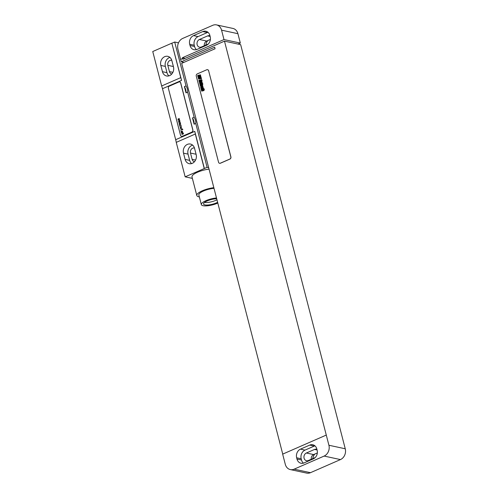 <?xml version="1.0" encoding="UTF-8"?>
<svg xmlns="http://www.w3.org/2000/svg" width="498" height="498" viewBox="0 0 498 498"><rect width="100%" height="100%" fill="white"/><g stroke="black" fill="none" stroke-linecap="round" stroke-linejoin="round"><path stroke-width="0.75" d="M216.518 24.9A8.435 7.04 -77.9 0 1 221.56 30.166L223.994 39.566L182.417 57.731L182.623 58.515L180.575 59.411L177.942 49.227A8.435 7.04 -77.9 0 1 182.735 38.421L212.721 25.317A8.435 7.04 -77.9 0 1 216.518 24.9L232.865 28.417A8.435 7.04 102.1 0 1 237.907 33.683L240.335 43.083L238.069 44.073M209.882 35.445A6.748 5.634 -77.9 0 0 205.848 31.231A6.748 5.634 -77.9 0 0 202.804 31.567L193.541 35.613A6.748 5.634 -77.9 0 0 189.707 44.266L190.031 45.517A6.748 5.634 -77.9 0 0 194.064 49.732A6.748 5.634 -77.9 0 0 197.102 49.402L206.371 45.349A6.748 5.634 -77.9 0 0 210.206 36.703L209.882 35.445M207.99 32.308A6.748 5.634 -77.9 0 0 207.349 32.544L198.079 36.591A6.748 5.634 -77.9 0 0 194.245 45.237L194.569 46.495A6.748 5.634 -77.9 0 0 196.461 49.632M209.994 35.893A4.046 3.38 -77.9 0 0 209.434 35.713A4.046 3.38 -77.9 0 0 207.61 35.912L199.437 39.485A4.046 3.38 -77.9 0 0 196.996 43.619A4.046 3.38 -77.9 0 0 199.555 47.204A4.046 3.38 -77.9 0 0 201.379 47.005L208.326 43.967M210.393 39.435L206.695 41.048A4.046 3.38 -77.9 0 0 204.298 45.729M207.927 40.512A6.748 5.634 -77.9 0 0 205.861 45.044M180.575 59.411L182.623 58.515M183.949 62.356L181.278 61.777L180.668 59.43M282.74 454.101L181.683 63.346L215.074 48.754L214.669 47.186L181.278 61.777M326.277 435.071L282.659 454.132L285.292 464.317A8.435 7.04 -77.9 0 0 290.334 469.583A8.435 7.04 -77.9 0 0 294.131 469.172L324.123 456.068A8.435 7.04 -77.9 0 0 328.91 445.256L224.486 41.153L240.652 44.627L345.251 448.773A8.435 7.04 102.1 0 1 340.464 459.579L310.478 472.683A8.435 7.04 102.1 0 1 306.675 473.1L290.334 469.583M224.486 41.153L182.915 59.318L182.71 58.534M185.181 58.328L182.417 57.731M219.599 163.3A1.687 1.407 -77.9 0 0 220.409 163.232L229.952 159.061A1.687 1.407 -77.9 0 0 230.904 156.895L208.625 70.747A1.687 1.407 -77.9 0 0 207.573 69.683M223.994 39.566L240.335 43.083M300.481 449.134A6.748 5.634 -77.9 0 0 296.652 457.787L296.976 459.038A6.748 5.634 -77.9 0 0 301.01 463.252A6.748 5.634 -77.9 0 0 304.048 462.922L313.317 458.87A6.748 5.634 -77.9 0 0 317.145 450.223L316.821 448.966A6.748 5.634 -77.9 0 0 312.788 444.751A6.748 5.634 -77.9 0 0 309.75 445.088L300.481 449.134L305.019 450.111A6.748 5.634 -77.9 0 0 301.19 458.758L301.514 460.015A6.748 5.634 -77.9 0 0 303.4 463.152M314.935 445.828A6.748 5.634 -77.9 0 0 314.288 446.065L305.019 450.111M316.94 449.414A4.046 3.38 -77.9 0 0 316.379 449.233A4.046 3.38 -77.9 0 0 314.555 449.433L306.376 453.006A4.046 3.38 -77.9 0 0 303.936 457.139A4.046 3.38 -77.9 0 0 306.5 460.725A4.046 3.38 -77.9 0 0 308.324 460.526L315.271 457.488M317.338 452.956L313.64 454.568A4.046 3.38 -77.9 0 0 311.244 459.249M314.867 454.033A6.748 5.634 -77.9 0 0 312.806 458.565M208.538 70.728A1.687 1.407 -77.9 0 0 206.77 69.757L197.227 73.928A1.687 1.407 -77.9 0 0 196.268 76.088L218.547 162.236A1.687 1.407 -77.9 0 0 220.315 163.207L229.858 159.043A1.687 1.407 -77.9 0 0 230.817 156.876L208.625 70.747M171.773 60.308A3.797 3.169 -77.9 0 0 171.679 60.283A3.797 3.169 -77.9 0 0 168.573 61.584A3.797 3.169 -77.9 0 0 167.814 65.331L169.432 71.6A3.797 3.169 -77.9 0 0 171.698 73.972A3.797 3.169 -77.9 0 0 171.798 73.99M169.924 57.401A6.835 5.702 -77.9 0 0 165.361 66.408L166.979 72.671A6.835 5.702 -77.9 0 0 168.915 75.87M192.608 145.117A6.835 5.702 -77.9 0 0 188.045 154.125L189.663 160.387A6.835 5.702 -77.9 0 0 191.599 163.587M194.463 148.024A3.797 3.169 -77.9 0 0 194.363 147.999A3.797 3.169 -77.9 0 0 191.263 149.3A3.797 3.169 -77.9 0 0 190.497 153.048L192.116 159.316A3.797 3.169 -77.9 0 0 194.388 161.688A3.797 3.169 -77.9 0 0 194.481 161.707M171.86 60.607A6.835 5.702 -77.9 0 0 167.776 56.336A6.835 5.702 -77.9 0 0 162.192 58.683A6.835 5.702 -77.9 0 0 160.817 65.431L162.441 71.693A6.835 5.702 -77.9 0 0 166.525 75.964A6.835 5.702 -77.9 0 0 172.103 73.617A6.835 5.702 -77.9 0 0 173.478 66.869L171.86 60.607M161.657 85.98L152.749 51.524L171.829 43.183L180.743 77.644L161.657 85.98A16.87 7.962 -113.6 0 1 162.491 88.712L175.682 139.695L194.762 131.36A16.87 7.962 -113.6 0 1 195.322 134.03L176.242 142.372L185.156 176.834L207.1 167.328L195.758 123.473A6.076 2.864 66.4 0 0 194.133 117.204L187.653 92.142A6.076 2.864 66.4 0 0 186.034 85.88L174.692 42.019L178.496 42.84M195.322 134.03L204.236 168.492M194.544 148.323A6.835 5.702 -77.9 0 0 190.46 144.053A6.835 5.702 -77.9 0 0 184.876 146.4A6.835 5.702 -77.9 0 0 183.501 153.147L185.125 159.41A6.835 5.702 -77.9 0 0 189.209 163.68A6.835 5.702 -77.9 0 0 194.793 161.333A6.835 5.702 -77.9 0 0 196.162 154.585L194.544 148.323M175.682 139.695A16.87 7.962 -113.6 0 1 176.242 142.372M192.384 178.384L185.156 176.834M184.397 86.596L186.022 92.858A6.076 2.864 66.4 0 0 184.397 86.596L186.034 85.88M192.502 117.92L194.12 124.189A6.076 2.864 66.4 0 0 192.502 117.92L194.133 117.204M208.662 167.664L207.1 167.328M186.022 92.858L187.653 92.142M194.12 124.189L195.758 123.473M194.762 131.36L204.373 168.523M171.829 43.183L181.577 80.377A16.87 7.962 -113.6 0 0 180.743 77.644M171.966 43.214L174.692 42.019M181.577 136.365A1.687 1.407 -77.9 0 0 182.38 136.29L191.923 132.119A1.687 1.407 -77.9 0 0 192.882 129.959L180.73 82.967A1.687 1.407 -77.9 0 0 179.678 81.902M209.036 169.121A12.904 3.66 165.5 0 0 197.557 172.208A12.904 3.66 165.5 0 0 192.004 176.939L196.81 195.496A12.904 3.66 165.5 0 0 199.349 196.909M213.835 187.678A12.904 3.66 165.5 0 0 202.356 190.771A12.904 3.66 165.5 0 0 196.81 195.496M214.003 188.337A10.8 3.063 165.5 0 0 203.489 191.014A10.8 3.063 165.5 0 0 198.851 194.967L201.341 204.603A10.8 3.063 165.5 0 0 217.607 203.147A10.8 3.063 165.5 0 0 217.813 203.06M216.499 197.967A10.8 3.063 165.5 0 0 205.985 200.65A10.8 3.063 165.5 0 0 201.341 204.603M216.692 198.733A8.522 2.415 165.5 0 0 207.212 200.912A8.522 2.415 165.5 0 0 203.545 204.031A8.522 2.415 165.5 0 0 216.381 202.885A8.522 2.415 165.5 0 0 217.614 202.294M204.504 202.449A8.522 2.415 165.5 0 0 215.734 200.383A8.522 2.415 165.5 0 0 216.966 199.785M191.836 132.101A1.687 1.407 -77.9 0 0 192.794 129.941L180.637 82.948A1.687 1.407 -77.9 0 0 178.869 81.977L169.326 86.148A1.687 1.407 -77.9 0 0 168.374 88.308L180.525 135.3A1.687 1.407 -77.9 0 0 182.293 136.271L191.923 132.119M200.264 75.472L199.399 75.715L200.264 75.472M200.501 74.856L197.631 75.491L197.768 76.026L198.976 75.808L197.812 76.2L197.949 76.729L200.682 76.001L200.501 74.856M200.65 77.694L201.092 77.476L200.831 76.462L199.654 76.667L199.393 77.389L198.683 77.57L199.337 77.246L199.2 76.704L198.117 77.066L198.378 78.086L199.735 77.837L200.538 76.978L200.078 77.258L200.215 77.794L200.65 77.694M201.273 77.831L198.403 78.472L198.54 79.008L201.491 78.69L201.273 77.831M201.74 79.655L198.876 80.296L199.094 81.149L200.395 80.52L200.482 80.844L200.775 80.439L201.964 80.514L201.74 79.655M202.026 80.763L199.156 81.398L199.275 81.859L202.144 81.218L202.026 80.763M200.881 82.226L201.503 82.17L200.881 82.226M200.557 82.301L200.713 82.911L201.846 82.55L201.628 81.684L199.773 81.989L199.437 82.17L199.661 83.035L200.482 82.961L200.358 82.5L199.785 82.55L200.557 82.301M202.543 82.743L199.673 83.378L199.785 83.813L200.887 83.564L199.841 84.038L199.966 84.504L202.288 83.932L202.176 83.496L201.273 83.508L202.655 83.172L202.543 82.743M202.879 84.044L200.482 84.579L200.171 85.326L202.512 84.803L202.879 84.044M202.294 86.129L202.705 85.955L202.555 84.971L200.215 85.488L200.333 85.949L202.319 85.525L201.765 85.787L202.294 86.129M202.549 86.714L200.974 87.15L202.549 86.714M202.425 86.26L200.626 86.764L200.85 87.629L203.035 87.144L202.817 86.279L202.425 86.26M202.941 88.638L203.352 88.463L203.196 87.455L200.862 87.978L200.98 88.432L202.997 88.059L201.018 88.582L201.136 89.042L202.941 88.638M203.539 88.775L201.198 89.291L201.316 89.752L203.657 89.229L203.539 88.775M204.068 88.656L203.85 89.186L204.068 88.656M204.255 89.366L201.385 90.007L201.497 90.437L202.605 90.194L201.553 90.661L201.678 91.134L203.999 90.561L203.887 90.126L202.985 90.138L204.367 89.802L204.255 89.366M179.23 118.443L177.879 119.196L178.975 119.315L178.141 120.223L179.635 120.006L178.539 119.887L179.436 119.227L178.352 119.153L179.23 118.443M179.803 120.647L178.446 121.4L179.529 121.468L178.714 122.427L180.208 122.209L179.112 122.091L179.94 121.182L178.919 121.356L179.803 120.647M180.369 122.844L179.019 123.604L180.102 123.672L179.28 124.631L180.774 124.413L179.678 124.295L180.575 123.629L179.492 123.56L180.369 122.844M179.548 125.658L179.703 125.315L179.548 125.658M179.71 126.293L180.581 125.913L181.266 126.324L181.042 125.44L179.71 126.293M181.085 127.108L181.577 128.26L181.023 126.866L180.668 128.49L180.176 127.345L180.488 128.733L181.085 127.108M180.674 130.015L181.895 129.48L182.181 129.847L182.287 129.312L182.859 129.661L181.876 128.671L181.826 129.237L180.674 130.015M180.979 131.192L181.135 130.85L180.979 131.192M181.484 133.147L182.685 132.35L182.312 131.099L182.442 132.35L181.801 131.372L181.216 131.74L181.484 133.147M182.137 132.48L181.608 132.493L181.49 131.671L182.137 132.48M182.038 134.541L182.971 133.645L183.283 134.105L183.426 133.171L182.803 133.01L182.903 133.396L181.888 133.95L182.038 134.541M202.804 31.567L207.349 32.544M190.031 45.517L194.569 46.495M189.707 44.266L194.245 45.237M193.541 35.613L198.079 36.591M199.437 39.485L206.695 41.048M207.61 35.912L210.144 36.454M221.56 30.166L237.907 33.683M345.251 448.773L328.91 445.256M340.464 459.579L324.123 456.068M296.652 457.787L301.19 458.758M309.75 445.088L314.288 446.065M296.976 459.038L301.514 460.015M306.376 453.006L313.64 454.568M314.555 449.433L317.083 449.974M294.131 469.172L310.478 472.683M173.391 66.533L167.814 65.331M172.893 72.341L169.432 71.6M160.817 65.431L165.361 66.408M162.441 71.693L166.979 72.671M183.501 153.147L188.045 154.125M185.125 159.41L189.663 160.387M162.491 88.712L181.577 80.377M196.075 154.249L190.497 153.048M195.577 160.057L192.116 159.316"/></g></svg>
